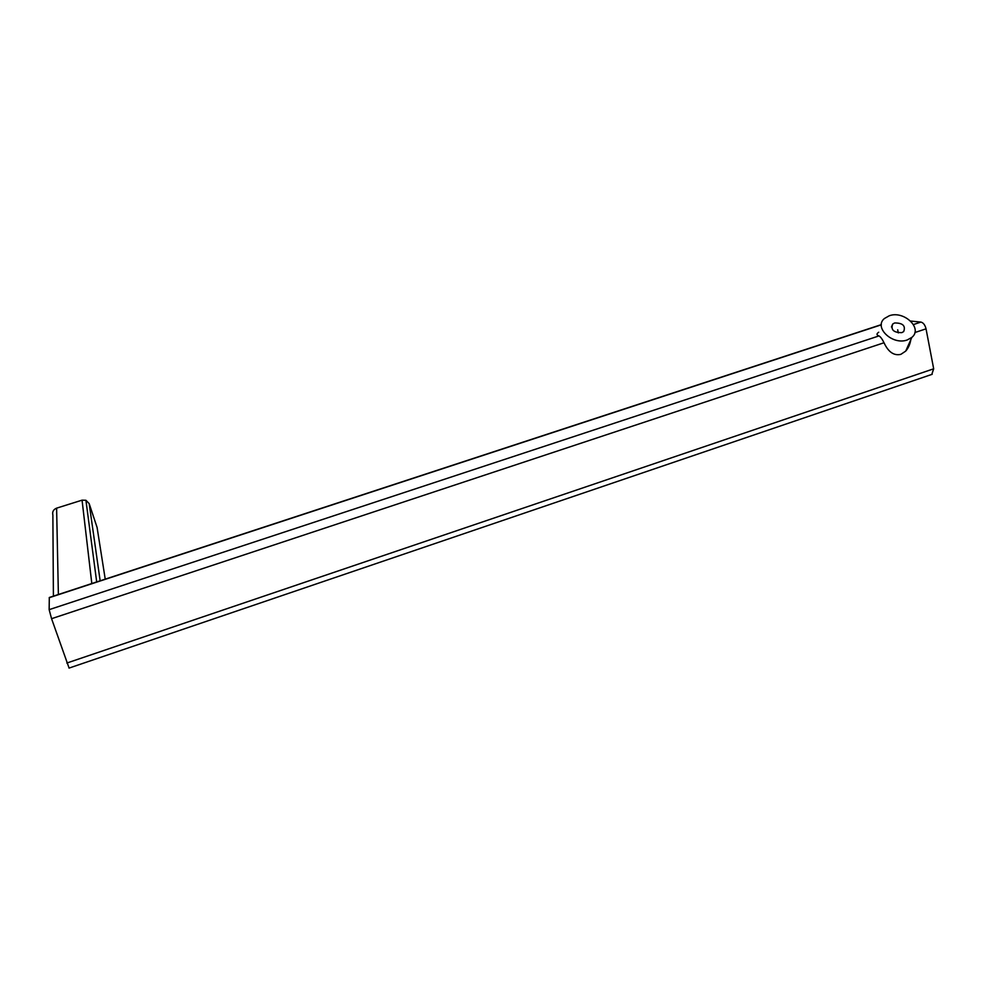 <?xml version="1.0" encoding="UTF-8"?>
<svg xmlns="http://www.w3.org/2000/svg" width="983" height="983" viewBox="0 0 983 983"><rect width="100%" height="100%" fill="white"/><g stroke="black" fill="none" stroke-linecap="round" stroke-linejoin="round"><path stroke-width="1.47" d="M901.816 332.635C893.621 332.672 890.586 329.809 892.711 324.034L894.604 322.965C902.812 322.928 905.835 325.803 903.672 331.59L901.816 332.635M889.246 315.776C903.869 310.186 923.184 328.408 911.843 337.39L907.272 339.946C892.539 345.574 873.42 327.364 884.43 318.504L889.246 315.776M878.728 332.229C876.345 333.815 876.431 335.043 878.986 335.916C880.584 336.825 882.255 339.11 884.012 342.76C888.349 352.074 893.977 355.944 900.858 354.347L905.699 351.115C908.611 347.835 910.405 343.46 911.094 338.005M69.093 668.071L51.571 618.688L49.15 609.657L49.31 597.48L881.346 324.623M105.23 579.134L97.084 527.441L89.17 503.591L85.926 500.273L82.056 500.163L56.609 508.15C53.401 509.501 52.148 511.799 52.873 515.031L53.401 596.128M931.786 374.437L933.678 368.809L926.035 328.838C925.052 324.955 923.344 322.707 920.911 322.08L910.676 321.06M897.7 329.809L898.302 332.905M878.986 335.916L49.15 609.657M884.012 342.76L51.571 618.688M100.155 580.806L89.17 503.591M91.812 583.533L82.056 500.163M58.378 594.506L56.609 508.15M881.333 324.808L49.211 597.713M920.911 322.08L913.453 324.55M926.035 328.838L914.866 332.537M933.678 368.809L66.832 663.046M892.711 324.034L891.446 327.007M911.843 337.39L905.699 351.115M96.69 581.936L85.926 500.273M932.216 374.29L69.019 668.096"/></g></svg>
